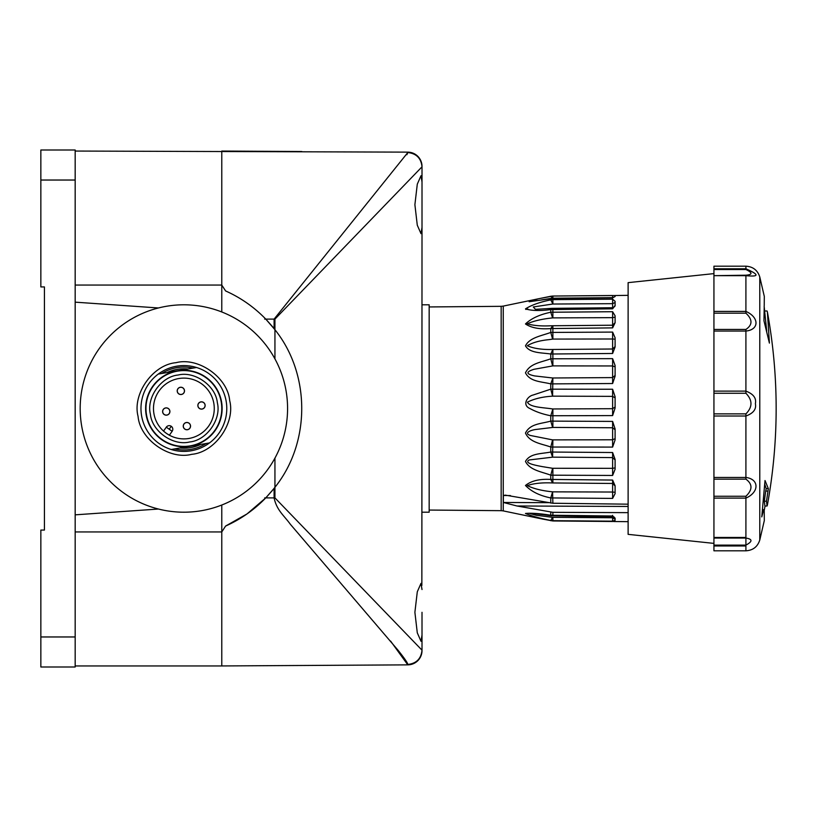<?xml version="1.0" encoding="UTF-8"?>
<svg xmlns="http://www.w3.org/2000/svg" width="817" height="817" viewBox="0 0 817 817"><rect width="100%" height="100%" fill="white"/><g stroke="black" fill="none" stroke-linecap="round" stroke-linejoin="round"><path stroke-width="1.23" d="M422.011 304.802L429.17 304.802L429.17 512.198L422.011 512.198M75.174 665.947L221.775 665.947L221.775 531.938L225.594 526.056C240.545 519.357 253.76 510.155 265.229 498.452L264.688 497.89L265.77 497.89L247.102 513.862M75.174 285.062L221.775 285.062L225.594 290.944C240.545 297.643 253.76 306.845 265.229 318.548L264.688 319.11L265.77 319.11L274.941 329.711C310.634 374.227 310.695 442.681 274.941 487.289L272.755 490.037M272.755 326.963L274.093 328.618L274.093 319.11L407.795 152.544C416.384 153.494 421.123 158.243 422.011 166.811L274.941 319.11L265.77 319.11C254.169 307.121 240.78 297.735 225.594 290.944L221.775 285.062L221.775 151.053L301.871 151.523M75.174 514.843L75.174 666.999L40.85 666.999L40.85 530.07L44.424 530.07L44.424 286.93L40.85 286.93L40.85 150.001L75.174 150.001L75.174 302.157L158.447 307.968L75.174 302.157L75.174 514.843L158.447 509.032L75.174 514.843M266.271 319.631L272.745 326.943M272.745 490.057L266.271 497.369M75.174 151.053L407.795 152.136A14.308 14.308 0 0 1 422.011 166.433L422.011 204.689L422.011 181.905L421 175.737L417.293 184.162L414.893 204.689L417.283 225.196L421 233.642L422.011 227.473L421.858 585.452M75.174 531.938L221.775 531.938L221.775 665.947L301.871 665.477M221.775 151.053L221.775 311.982M221.775 505.018L221.775 531.938L225.594 526.056L246.948 513.975M274.941 319.11L274.941 358.908M274.941 458.092L274.941 497.89L422.011 650.189C421.123 658.757 416.384 663.506 407.795 664.456C407.795 663.128 404.568 658.42 398.114 650.312L290.362 524.279C283.979 515.456 276.697 510.278 274.093 497.89L274.941 497.89M615.099 408.04L612.617 415.587L550.781 415.751C542.845 414.229 535.881 411.809 529.886 408.5C521.787 405.089 527.363 396.194 533.072 395.04L550.781 389.168L612.617 389.249L615.099 396.725L615.099 408.04M552.874 298.654L552.874 296.04L615.099 295.529L615.099 296.53L612.617 297.848L552.874 298.409L529.15 301.739L538.209 298.828L552.874 296.04L612.617 295.509L612.617 298.195M628.12 295.335L615.099 295.529M612.617 297.654L552.864 298.215L552.874 299.635L612.617 299.185L615.099 301.33L615.099 305.476L612.617 308.826L550.781 309.582C540.057 311.011 531.632 310.777 525.484 308.887C531.295 305.129 539.731 302.127 550.781 299.859L552.874 299.635L552.874 304.036L550.781 299.859L550.781 298.624L552.864 298.215M612.617 311.716L615.099 315.811L615.099 322.756L612.617 327.883L550.781 328.567C539.771 329.455 531.336 327.913 525.474 323.951C531.275 318.416 539.71 314.514 550.781 312.247L612.617 311.716L612.617 317.66L615.099 317.108M612.617 332.09L615.099 337.809L615.099 346.99L612.617 353.475L550.781 354.016C541.947 352.597 529.784 353.393 525.494 345.857C529.467 337.544 541.957 335.736 550.781 332.437L612.617 332.09L612.617 338.994L615.099 339.157M612.617 358.653L615.099 365.526L615.099 376.208L612.617 383.52L550.781 383.888C541.048 381.508 530.039 381.805 525.474 372.848C530.019 363.32 540.966 362.401 550.781 358.796L612.617 358.653L612.617 365.955L615.099 366.823M429.17 510.053L501.168 510.676L501.168 306.324L503.252 306.099L503.252 510.901L538.699 518.274M538.209 518.172L552.874 520.96L615.099 521.471M550.883 520.756L550.781 520.439C539.751 518.274 531.316 515.946 525.474 513.454C531.275 512.902 539.7 513.495 550.781 515.231L612.617 516.007L615.099 518.121L615.099 520.337L612.617 521.175L552.874 520.674L550.781 520.439L552.588 517.324L612.617 517.764L612.617 521.175M628.12 512.647L552.874 512.32L516.977 505.989L628.12 506.458M548.84 502.669L503.364 502.475L516.977 505.989M503.364 502.475L503.364 495.49L505.335 495.143L552.874 503.252L628.12 504.181M550.781 503.037L550.781 497.931C539.771 495.725 531.336 491.579 525.474 485.482C531.275 480.794 539.71 478.782 550.781 479.436L612.617 480.069L615.099 485.768L615.099 493.642L612.617 498.401L550.781 497.931L552.588 491.834C542.039 490.782 533.613 488.709 527.292 485.615C533.583 483.378 542.018 482.49 552.588 482.949L550.781 479.436L550.781 475.177C541.988 471.838 529.712 470.235 525.484 461.421C530.08 453.21 540.966 453.966 550.781 452.036L612.617 452.526L615.099 459.389L615.099 469.234L612.617 475.453L550.781 475.177L552.588 468.284L612.617 468.325L612.617 475.453M552.588 468.284L542.498 466.65C537.075 465.608 523.043 463.188 529.273 459.951L552.588 457.163L550.781 452.036L550.781 447.032C541.988 443.805 529.682 442.691 525.484 433.051C530.1 423.625 540.966 423.849 550.781 421.112L612.617 421.409L615.099 428.884L615.099 439.914L612.617 447.083L550.781 447.032L552.588 439.883L612.617 439.781L612.617 447.083M552.588 439.883L530.447 435.481C523.013 433.01 531.356 429.854 536.565 429.385L552.874 427.424L552.874 408.96L612.617 408.694L612.617 415.587M552.588 427.434L550.781 421.112L550.781 415.751L552.874 408.96M552.588 408.949C544.163 407.54 529.733 407.499 527.476 402.127C534.379 398.706 542.754 396.715 552.588 396.174L552.874 377.985L612.617 377.597L612.617 383.52M552.588 396.174L550.781 389.168L550.781 383.888L552.874 377.985M552.588 377.975L534.635 375.922C525.954 374.074 525.75 371.858 534.022 369.294L552.874 365.883L552.874 349.472L612.617 349.002L612.617 353.475M552.588 365.904L550.781 358.796L550.781 354.016L552.874 349.472M552.588 349.472C542.059 349.747 533.624 348.502 527.302 345.734C532.49 342.578 539.731 340.546 549.024 339.637L552.874 339.075L552.874 325.748L612.617 325.217L612.617 327.883M552.588 339.096L550.781 332.437L550.781 328.567L552.588 325.748L612.617 325.217L615.099 322.715L612.617 325.227L612.617 317.66L552.874 317.884L552.874 308.724M552.864 325.748L551.332 325.758C541.252 326.279 533.235 325.615 527.292 323.787C533.583 320.958 542.018 318.998 552.588 317.905L552.874 317.884M615.099 518.121L615.099 519.346L612.617 517.764L612.617 516.456M612.617 299.185L612.617 303.679L615.099 302.474L615.099 305.813M527.905 309.03L525.811 309.408M552.874 517.345L552.874 520.96L542.039 518.958M552.588 517.324L536.371 515.292L529.641 513.464C531.244 513.658 529.886 512.933 551.393 515.782L550.781 515.231L550.781 512.126M612.617 480.069L612.617 483.46L552.588 482.949M552.874 503.252L552.588 491.834M552.588 457.163L552.874 439.903M552.588 317.905L550.781 312.247L550.781 309.582L552.588 308.734L551.822 308.356L612.627 307.743L614.711 306.569M551.822 308.356L535.452 309.347L533.276 306.967L552.588 304.057M551.158 298.358L541.671 299.87M552.588 298.665L550.832 296.254L538.699 298.726M745.911 550.811C752.988 550.362 757.604 546.767 759.779 540.017L759.779 276.983C757.604 270.233 752.988 266.638 745.911 266.189L745.911 268.793C759.361 274.686 759.361 276.973 745.911 275.666L713.935 275.666L713.935 313.187L745.911 313.187C752.641 319.447 752.641 324.87 745.911 329.445L713.935 329.445L713.935 393.263L745.911 393.263C752.641 400.187 752.641 407.05 745.911 413.872L713.935 413.872L713.935 479.16L745.911 479.16C752.641 484.083 752.641 489.792 745.911 496.256L713.935 496.256L713.935 538.066L745.911 538.066C752.651 539.128 752.651 541.477 745.911 545.123L713.935 545.123L713.935 550.811L745.911 550.811L745.911 545.981L713.935 545.981M745.911 393.263L745.911 391.118C753.376 393.957 756.532 398.134 755.378 403.669C756.532 409.174 753.376 413.29 745.911 416.016L713.935 416.016M713.935 477.455L745.911 477.455C759.35 479.15 759.35 492.232 745.911 498.115L713.935 498.115M713.935 537.463L745.911 537.463L745.911 545.123M713.935 543.387L628.12 534.359L628.12 282.641L713.935 273.613M713.935 413.872L713.935 393.263M713.935 329.445L713.935 313.187M713.935 275.206L713.935 269.518L745.911 269.518C752.651 272.735 752.651 274.624 745.911 275.206L713.935 275.666M745.911 266.189L713.935 266.189L713.935 269.518M713.935 545.123L713.935 538.066M713.935 496.256L713.935 479.16M713.935 311.41L745.911 311.41C759.35 317.313 759.361 329.762 745.911 331.048L713.935 331.048M765.049 310.981L767.061 310.981L767.388 311.941L769.41 343.109L763.956 320.764L764.222 306.661M759.779 276.983L764.303 296.408L764.232 305.67M759.779 540.017L764.303 520.592L764.222 510.339L764.069 509.726L762.69 509.726M764.222 510.339C764.12 509.011 763.599 510.053 762.68 513.464L761.771 516.916L765.018 480.529L768.348 488.637L766.489 501.209L767.061 506.019L767.388 505.059C779.071 440.69 779.071 376.31 767.388 311.941M764.15 306.232L766.703 331.151M767.857 491.048L765.703 491.048L764.334 501.209L764.896 506.019L767.061 506.019M765.703 491.048L766.183 488.637L768.348 488.637M766.183 488.637L764.835 484.471M422.011 612.311L422.011 650.567A14.308 14.308 0 0 1 407.795 664.864L221.775 665.947M421.633 584.206L421.306 583.512M422.011 635.095L421 641.263L417.283 632.818L414.893 612.311L417.293 591.784L421 583.358L422.011 589.527M422.011 204.689L422.011 227.473M421.643 232.774L421.858 231.538M421.643 640.405L421.858 639.17M274.941 329.711C310.634 374.227 310.695 442.681 274.941 487.289M390.608 641.09L407.795 664.864A14.308 14.308 0 0 0 422.011 650.567M422.011 166.811C421.123 158.243 416.384 153.494 407.795 152.544L406.897 154.709M274.093 488.382L265.77 497.89L274.093 497.89L274.093 488.382M171.202 449.493L209.489 442.926A42.913 42.913 0 0 1 141.586 415.751A42.913 42.913 0 0 1 196.55 367.507L158.263 374.074M206.129 443.498C196.325 449.513 185.806 451.321 174.552 448.921M138.063 416.364C132.18 393.937 152.912 364.617 176.023 362.687C198.439 356.804 227.759 377.536 229.689 400.636C235.572 423.063 214.84 452.383 191.74 454.313C169.313 460.196 139.993 439.464 138.063 416.364M178.137 375.023C194.701 370.816 215.8 385.736 217.353 402.761C221.56 419.315 206.64 440.424 189.615 441.977C173.061 446.184 151.952 431.264 150.399 414.239C146.192 397.685 161.112 376.576 178.137 375.023M166.3 427.168L163.533 431.08L166.331 433.316A30.392 30.392 0 0 1 178.739 378.547A30.392 30.392 0 0 1 213.829 403.363A30.392 30.392 0 0 1 166.331 433.316L169.374 435.206L172.142 431.294L166.3 427.168A3.574 3.574 0 0 1 171.284 426.311A3.574 3.574 0 0 1 172.142 431.294M81.68 426.035A103.698 103.698 0 0 1 166.341 306.293A103.698 103.698 0 0 1 286.083 390.965A103.698 103.698 0 0 1 201.411 510.707A103.698 103.698 0 0 1 81.68 426.035M205.026 404.875A3.574 3.574 0 0 1 202.105 409A3.574 3.574 0 0 1 197.969 406.08A3.574 3.574 0 0 1 200.89 401.954A3.574 3.574 0 0 1 205.026 404.875M180.251 387.35A3.574 3.574 0 0 1 184.376 390.271A3.574 3.574 0 0 1 181.456 394.407A3.574 3.574 0 0 1 177.33 391.486A3.574 3.574 0 0 1 180.251 387.35M186.296 422.593A3.574 3.574 0 0 1 190.422 425.514A3.574 3.574 0 0 1 187.501 429.65A3.574 3.574 0 0 1 183.376 426.729A3.574 3.574 0 0 1 186.296 422.593M169.783 410.92A3.574 3.574 0 0 1 166.862 415.046A3.574 3.574 0 0 1 162.736 412.125A3.574 3.574 0 0 1 165.647 408A3.574 3.574 0 0 1 169.783 410.92M146.519 414.903A37.899 37.899 0 0 1 177.473 371.143A37.899 37.899 0 0 1 221.233 402.097A37.899 37.899 0 0 1 190.29 445.857A37.899 37.899 0 0 1 146.519 414.903M166.872 415.118A3.646 3.646 0 0 1 162.665 412.136A3.646 3.646 0 0 1 165.637 407.928A3.646 3.646 0 0 1 169.854 410.91A3.646 3.646 0 0 1 166.872 415.118M202.116 409.072A3.646 3.646 0 0 1 197.908 406.09A3.646 3.646 0 0 1 200.88 401.882A3.646 3.646 0 0 1 205.087 404.864A3.646 3.646 0 0 1 202.116 409.072M181.466 394.478A3.646 3.646 0 0 1 177.258 391.496A3.646 3.646 0 0 1 180.24 387.289A3.646 3.646 0 0 1 184.448 390.26A3.646 3.646 0 0 1 181.466 394.478M187.512 429.711A3.646 3.646 0 0 1 183.304 426.74A3.646 3.646 0 0 1 186.286 422.522A3.646 3.646 0 0 1 190.494 425.504A3.646 3.646 0 0 1 187.512 429.711M221.581 402.035A38.256 38.256 0 0 0 177.412 370.795A38.256 38.256 0 0 0 146.172 414.965A38.256 38.256 0 0 0 190.341 446.205A38.256 38.256 0 0 0 221.581 402.035M209.489 442.926A42.913 42.913 0 0 0 196.55 367.507M161.623 373.502C171.427 367.487 181.946 365.679 193.2 368.079M167.005 372.572C173.613 369.498 180.557 368.304 187.818 369.008M200.757 444.428C194.14 447.502 187.195 448.696 179.934 447.992M75.174 180.036L40.85 180.036M75.174 636.964L40.85 636.964M615.099 467.896L612.617 468.325L612.617 457.602L615.099 459.94M615.099 438.668L612.617 439.781L612.617 427.761L615.099 429.762M615.099 406.999L612.617 408.694L612.617 396.368L615.099 397.859M615.099 375.452L612.617 377.597L612.617 365.955L552.874 365.883M615.099 346.571L612.617 349.002L612.617 338.994L552.874 339.075M552.874 512.32L552.874 514.833M552.874 468.304L552.874 482.949M612.617 521.491L552.874 520.96M612.617 516.007L612.617 515.353M552.874 491.854L612.617 492.028L612.617 483.46L615.099 485.952M612.617 452.526L612.617 457.602L552.874 457.152M612.617 421.409L612.617 427.761L552.874 427.424M612.617 389.249L612.617 396.368L552.874 396.153M612.617 308.193L612.617 308.826M612.617 307.743L612.617 303.679L552.874 304.036M552.864 296.04L550.832 296.254M615.099 492.314L612.617 492.028L612.617 498.401M503.364 495.49L510.462 495.582M745.911 479.16L745.911 413.872M745.911 538.066L745.911 496.256M713.935 391.118L745.911 391.118L745.911 329.445M713.935 268.793L745.911 268.793L745.911 269.518M745.911 313.187L745.911 275.206M766.489 501.209L764.334 501.209M407.795 152.544L407.795 152.136A14.308 14.308 0 0 1 422.011 166.433M171.284 426.311L169.221 429.231M614.118 521.542L628.12 521.665M614.027 516.906L551.393 515.782M503.252 306.099L538.209 298.828M501.168 510.676L503.252 510.901M552.547 325.748L551.352 325.758M429.17 306.947L501.168 306.324M764.222 510.411L765.049 506.019"/></g></svg>
